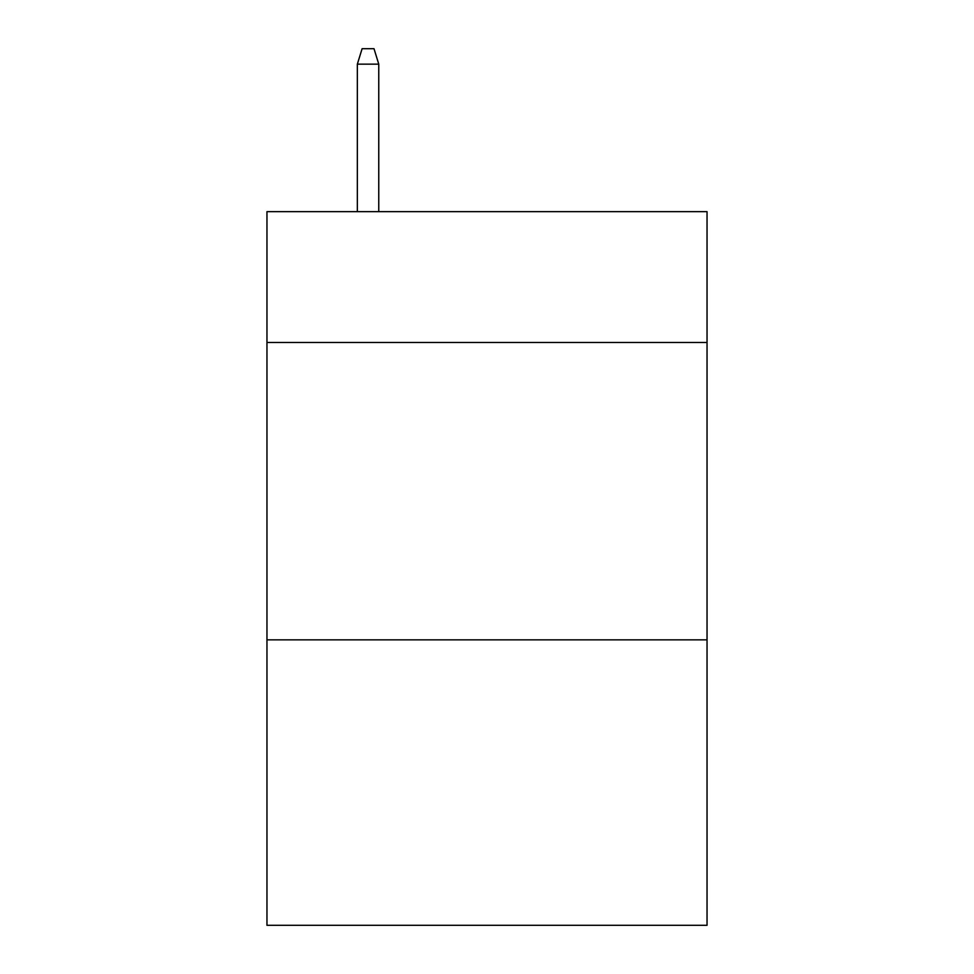 <?xml version="1.0" encoding="UTF-8"?>
<svg xmlns="http://www.w3.org/2000/svg" width="974" height="974" viewBox="0 0 974 974"><rect width="100%" height="100%" fill="white"/><g stroke="black" fill="none" stroke-linecap="round" stroke-linejoin="round"><path stroke-width="1.46" d="M707.039 342.483L707.039 211.65L266.961 211.65L266.961 342.483L707.039 342.483L707.039 925.3L266.961 925.3L266.961 342.483M707.039 639.845L266.961 639.845M378.764 211.65L378.764 64.162L357.348 64.162L357.348 211.65M357.348 64.162L362.109 48.7L374.004 48.7L378.764 64.162"/></g></svg>
